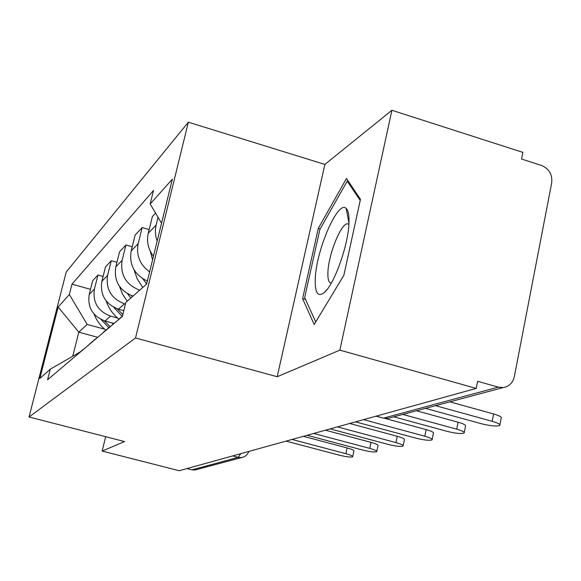 <?xml version="1.0" encoding="UTF-8"?>
<svg xmlns="http://www.w3.org/2000/svg" width="581" height="581" viewBox="0 0 581 581"><rect width="100%" height="100%" fill="white"/><g stroke="black" fill="none" stroke-linecap="round" stroke-linejoin="round"><path stroke-width="0.87" d="M339.863 350.132L391.906 110.274L324.881 164.43L188.353 122.184L66.227 272.002L29.05 416.984L135.526 337.96L277.202 376.742L339.863 350.132L476.224 388.406L179.217 470.726L102.14 451.074L124.552 441.56L29.05 416.984M391.906 110.274L522.864 152.375L521.549 159.049L541.477 165.432C549.081 168.715 552.487 174.525 551.696 182.855L514.301 376.778C512.827 382.879 509.188 386.459 503.378 387.527L388.014 418.371L383.714 418.073L498.309 387.135L503.378 387.527M196.741 469.513L194.889 470.007L191.97 469.84L238.254 457.341L240.759 453.667M186.995 468.569L191.97 469.84M105.669 436.701L102.14 451.074M498.309 387.135L477.626 381.303L476.224 388.406M157.146 241.159L155.846 236.634L155.345 230.831L155.846 226.241L158.025 217.258M155.585 213.14L152.375 216.582L148.271 233.221C146.448 241.522 148.177 249.191 153.449 256.236M149.615 271.872C139.832 264.667 136.019 255.262 138.184 243.671L142.185 227.527L135.104 235.123L131.175 250.934C129.011 264.805 134.407 274.849 147.363 281.059M149.179 229.56L142.185 227.527M119.337 318.751L116.817 321.126M139.694 290.188C125.895 284.697 120.035 274.74 122.112 260.324L125.939 244.964L119.555 251.82L115.793 266.868C113.753 280.986 119.49 290.732 133.005 296.092M108.095 328.512L112.547 324.743M132.214 246.772L125.939 244.964M104.427 331.395L102.024 333.654M125.431 304.066L124.508 303.812C111.24 298.663 105.604 289.178 107.601 275.358L111.269 260.716L105.488 266.926L101.878 281.284C99.91 294.843 105.437 304.132 118.451 309.157L123.804 310.646M94.151 340.321L98.4 336.726M116.926 262.321L111.269 260.716M90.956 342.819L88.661 344.976M117.711 318.09L110.572 316.122C97.891 311.242 92.51 302.2 94.434 288.997L97.964 275.002L92.699 280.659L89.227 294.393C87.332 307.349 92.611 316.217 105.052 320.988L114.05 323.464M81.514 351.026L85.574 347.591M103.091 276.447L97.964 275.002M78.711 353.197L76.518 355.26M161.547 223.191L150.174 204.011L172.332 179.209L146.63 284.058L125.83 302.44L122.373 316.42L47.584 379.771L50.286 369.196L39.849 378.42L58.144 307.037L69.35 294.494L87.15 324.409L78.813 332.165L72.734 356.233M150.174 204.011L153.522 190.452L71.986 284.16L69.35 294.494M188.353 122.184L135.526 337.96M324.881 164.43L277.202 376.742M302.585 298.619L314.183 324.474L343.858 275.285L360.467 199.319L346.465 178.505L318.279 228.406L302.585 298.619L305.548 299.469M97.593 337.278L78.813 332.165L58.144 307.037M104.696 329.209L87.15 324.409M50.286 369.196L80.236 351.904M90.505 289.331L71.986 284.16M320.153 228.958L318.279 228.406M425.488 408.356L481.308 423.709C490.596 425.996 496.755 426.563 499.776 425.43C500.488 424.362 497.953 422.99 492.172 421.305L493.603 413.97C499.377 415.662 501.904 417.049 501.185 418.146L499.9 424.784M492.172 421.305L435.525 405.669M493.603 413.97L449.854 401.834M349.021 221.608C349.152 214.592 348.186 210.184 346.131 208.383C337.772 199.762 315.788 251.195 315.236 279.461C314.917 292.991 317.916 297.356 324.249 292.548C334.424 284.567 348.927 243.301 349.021 221.608M348.92 224.005L347.213 223.743C340.364 224.491 328.156 255.778 327.895 272.852C327.713 279.468 328.839 282.889 331.279 283.129M315.723 321.925L304.676 297.537L319.884 229.437L347.242 181.119L360.22 200.467M348.484 181.504L347.242 181.119M393.773 416.831L446.949 431.313C455.7 433.462 461.43 434.029 464.146 433.027C464.749 432.046 462.265 430.761 456.702 429.156L458.082 422.198C463.645 423.81 466.122 425.11 465.519 426.12L464.255 432.489M456.702 429.156L402.771 414.427M150.203 251.028L152.578 259.794M458.082 422.198L416.432 410.774M355.557 421.85L416.003 438.168C424.275 440.187 429.635 440.747 432.09 439.853C432.598 438.96 430.165 437.747 424.798 436.215L426.142 429.606C431.501 431.138 433.927 432.366 433.419 433.288L432.184 439.403M424.798 436.215L363.539 419.635M142.919 278.865L146.637 284.044M134.008 269.737L137.319 279.098L142.781 287.457M426.142 429.606L384.956 418.414M330.168 428.887L387.985 444.363C395.828 446.281 400.861 446.833 403.098 446.034C403.519 445.206 401.144 444.058 395.966 442.599L397.266 436.295C402.444 437.762 404.812 438.924 404.383 439.773L403.178 445.656M132.33 296.695L131.422 295.576M395.966 442.599L337.394 426.882M127.66 293.833L130.769 298.068M119.425 286.259L122.54 294.117L127.283 301.154M397.266 436.295L349.682 423.476M307.088 435.285L362.5 450.006C369.952 451.822 374.701 452.367 376.742 451.648C377.098 450.878 374.774 449.796 369.77 448.394L371.034 442.381C376.038 443.782 378.354 444.879 377.991 445.671L376.808 451.321M122.845 314.517L117.18 308.765M369.77 448.394L313.675 433.455M113.789 307.305L122.17 316.347M106.2 300.973C108.64 308.25 112.881 314.292 118.938 319.092M371.034 442.381L325.447 430.194M286.026 441.117L339.217 455.155C346.32 456.884 350.808 457.421 352.682 456.768C352.987 456.056 350.713 455.025 345.869 453.688L347.097 447.929C351.933 449.273 354.199 450.311 353.894 451.045L352.74 456.492M110.136 326.544L104.195 320.734M111.806 322.847L113.324 324.082M345.869 453.688L292.047 439.454M101.123 319.499L108.821 327.662M94.144 314.154C96.555 320.567 100.462 325.905 105.873 330.168M347.097 447.929L303.355 436.316M105.052 320.988L110.572 316.122M118.451 309.157L124.508 303.812M101.878 281.284L107.601 275.358M115.793 266.868L122.112 260.324M131.175 250.934L138.184 243.671M148.271 233.221L156.093 225.116M89.227 294.393L94.434 288.997M382.647 417.928L376.372 416.076M232.69 455.903L238.254 457.341L241.514 457.545C245.088 456.891 247.513 454.858 248.784 451.444M243.032 457.189L194.889 470.007M390.715 417.652L388.014 418.371L383.387 418.124L376.118 416.149M78.094 353.72L83.119 349.464M90.302 343.371L95.829 338.679M103.745 331.969L109.853 326.791M118.618 319.361L122.453 316.108M348.97 222.973L346.131 208.383M348.898 224.251L347.213 223.743M327.067 289.491L324.249 292.548"/></g></svg>
